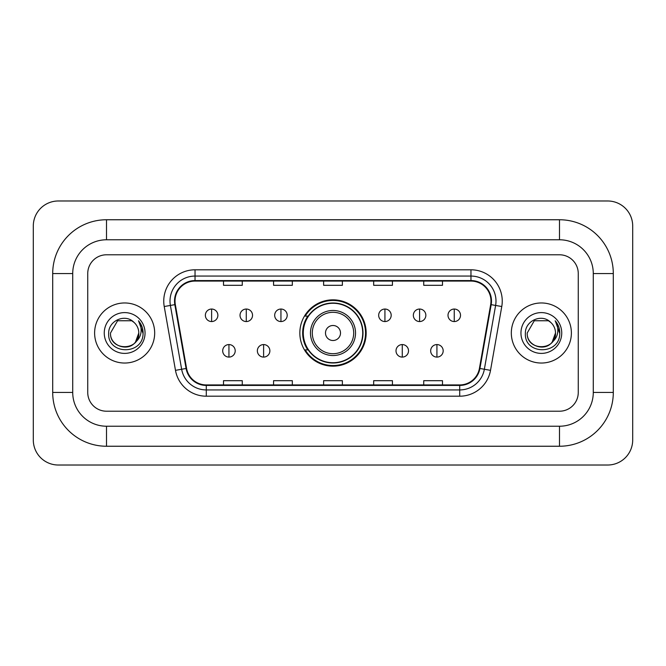 <?xml version="1.0" encoding="UTF-8"?>
<svg xmlns="http://www.w3.org/2000/svg" width="666" height="666" viewBox="0 0 666 666"><rect width="100%" height="100%" fill="white"/><g stroke="black" fill="none" stroke-linecap="round" stroke-linejoin="round"><path stroke-width="1" d="M299.842 333A33.158 33.158 0 0 0 333 366.158A33.158 33.158 0 0 0 366.158 333A33.158 33.158 0 0 0 333 299.842A33.158 33.158 0 0 0 299.842 333M307.792 349.891A30.345 30.345 0 0 1 307.792 316.109M94.614 333A30.037 30.037 0 0 0 124.65 363.037A30.037 30.037 0 0 0 154.679 333A30.037 30.037 0 0 0 124.65 302.963A30.037 30.037 0 0 0 94.614 333A30.037 30.037 0 0 0 124.65 363.037A30.037 30.037 0 0 0 154.679 333A30.037 30.037 0 0 0 124.65 302.963A30.037 30.037 0 0 0 94.614 333M511.322 333A30.037 30.037 0 0 0 541.35 363.037A30.037 30.037 0 0 0 571.386 333A30.037 30.037 0 0 0 541.35 302.963A30.037 30.037 0 0 0 511.322 333A30.037 30.037 0 0 0 541.35 363.037A30.037 30.037 0 0 0 571.386 333A30.037 30.037 0 0 0 541.35 302.963A30.037 30.037 0 0 0 511.322 333M175.016 301.09A20.022 20.022 0 0 1 195.038 281.069L470.962 281.069A20.022 20.022 0 0 1 490.675 304.57L479.428 368.39A20.022 20.022 0 0 1 459.707 384.931L206.294 384.931A20.022 20.022 0 0 1 186.572 368.39L175.325 304.57A20.022 20.022 0 0 1 175.016 301.09M174.517 301.09A20.521 20.521 0 0 0 174.825 304.653L186.08 368.473A20.521 20.521 0 0 0 206.294 385.431L459.707 385.431A20.521 20.521 0 0 0 479.92 368.473L491.175 304.653A20.521 20.521 0 0 0 470.962 280.569L195.038 280.569A20.521 20.521 0 0 0 174.517 301.09M164.227 306.526A31.285 31.285 0 0 1 195.038 269.805L470.962 269.805A31.285 31.285 0 0 1 501.773 306.526L490.517 370.346A31.285 31.285 0 0 1 459.707 396.195L206.294 396.195A31.285 31.285 0 0 1 175.483 370.346L164.227 306.526L170.388 305.436A25.025 25.025 0 0 1 195.038 276.065L470.962 276.065A25.025 25.025 0 0 1 495.612 305.436L484.357 369.255A25.025 25.025 0 0 1 459.707 389.935L206.294 389.935A25.025 25.025 0 0 1 181.643 369.255L170.388 305.436A25.025 25.025 0 0 1 170.013 301.09M578.263 273.56A18.773 18.773 0 0 0 559.498 254.787L106.502 254.787A18.773 18.773 0 0 0 87.737 273.56L87.737 392.44A18.773 18.773 0 0 0 106.502 411.213L559.498 411.213A18.773 18.773 0 0 0 578.263 392.44L578.263 273.56A18.773 18.773 0 0 0 559.498 254.787L106.502 254.787A18.773 18.773 0 0 0 87.737 273.56L87.737 392.44A18.773 18.773 0 0 0 106.502 411.213L559.498 411.213A18.773 18.773 0 0 0 578.263 392.44L578.263 273.56M323.618 281.069L323.618 285.306L342.382 285.306L342.382 281.069M273.56 281.069L273.56 285.306L292.332 285.306L292.332 281.069M223.51 281.069L223.51 285.306L242.274 285.306L242.274 281.069M373.668 281.069L373.668 285.306L392.44 285.306L392.44 281.069M423.726 281.069L423.726 285.306L442.49 285.306L442.49 281.069M342.382 384.931L342.382 380.694L323.618 380.694L323.618 384.931M292.332 384.931L292.332 380.694L273.56 380.694L273.56 384.931M242.274 384.931L242.274 380.694L223.51 380.694L223.51 384.931M392.44 384.931L392.44 380.694L373.668 380.694L373.668 384.931M442.49 384.931L442.49 380.694L423.726 380.694L423.726 384.931M559.498 219.755A53.804 53.804 0 0 1 613.303 273.56A53.804 53.804 0 0 0 559.498 219.755L106.502 219.755A53.804 53.804 0 0 0 52.697 273.56A53.804 53.804 0 0 1 106.502 219.755L106.502 239.777L559.498 239.777L106.502 239.777A33.783 33.783 0 0 0 72.719 273.56L72.719 392.44A33.783 33.783 0 0 0 106.502 426.223L559.498 426.223L106.502 426.223L106.502 446.245L559.498 446.245A53.804 53.804 0 0 0 613.303 392.44L613.303 273.56L593.281 273.56A33.783 33.783 0 0 0 559.498 239.777L559.498 219.755M613.303 392.44L593.281 392.44L593.281 273.56L593.281 392.44A33.783 33.783 0 0 1 559.498 426.223L559.498 446.245M632.7 226.007A25.025 25.025 0 0 0 607.675 200.982L58.325 200.982A25.025 25.025 0 0 0 33.3 226.007L33.3 439.993A25.025 25.025 0 0 0 58.325 465.018L607.675 465.018A25.025 25.025 0 0 0 632.7 439.993L632.7 226.007M52.697 392.44L72.719 392.44L72.719 273.56L52.697 273.56L52.697 392.44A53.804 53.804 0 0 0 106.502 446.245M133.916 322.319A14.144 14.144 0 0 1 138.786 333C139.652 351.24 109.64 351.24 110.506 333L117.582 320.754L131.718 320.754L133.916 322.319C125.233 313.22 108.525 320.712 108.683 333C107.093 354.828 142.491 355.403 143.057 334.057L143.09 333C143.04 328.363 141.492 324.292 138.461 320.779C140.767 324.567 141.583 328.638 140.901 333C140.235 336.713 138.436 339.735 135.481 342.083A14.144 14.144 0 0 0 138.786 333L135.448 342.133M135.481 342.083C127.98 352.231 109.773 345.737 110.506 333M104.254 333A20.396 20.396 0 0 0 124.65 353.396A20.396 20.396 0 0 0 145.046 333A20.396 20.396 0 0 0 124.65 312.604A20.396 20.396 0 0 0 104.254 333M138.595 320.937L143.082 333.533M340.509 333A7.509 7.509 0 0 0 333 325.491A7.509 7.509 0 0 0 325.491 333A7.509 7.509 0 0 0 333 340.509A7.509 7.509 0 0 0 340.509 333M355.527 333A22.527 22.527 0 0 0 333 310.473A22.527 22.527 0 0 0 310.473 333A22.527 22.527 0 0 0 333 355.527A22.527 22.527 0 0 0 355.527 333A22.527 22.527 0 0 1 333 355.527A22.527 22.527 0 0 1 310.473 333M362.72 333A29.72 29.72 0 0 0 333 303.28A29.72 29.72 0 0 0 303.28 333A29.72 29.72 0 0 0 333 362.72A29.72 29.72 0 0 0 362.72 333M365.534 333A32.534 32.534 0 0 1 305.195 349.891L308.208 349.891A30.003 30.003 0 0 0 352.847 355.494A30.003 30.003 0 0 0 352.847 310.506A30.003 30.003 0 0 0 308.208 316.109L305.195 316.109A32.534 32.534 0 0 1 365.534 333M211.621 309.041A6.26 6.26 0 0 0 205.361 315.293A6.26 6.26 0 0 0 211.621 321.553A6.26 6.26 0 0 0 217.874 315.293A6.26 6.26 0 0 0 211.621 309.041L211.621 321.553A6.26 6.26 0 0 0 217.874 315.293A6.26 6.26 0 0 0 211.621 309.041M246.278 309.041A6.26 6.26 0 0 0 240.026 315.293A6.26 6.26 0 0 0 246.278 321.553A6.26 6.26 0 0 0 252.539 315.293A6.26 6.26 0 0 0 246.278 309.041L246.278 321.553A6.26 6.26 0 0 0 252.539 315.293A6.26 6.26 0 0 0 246.278 309.041M280.944 309.041A6.26 6.26 0 0 0 274.683 315.293A6.26 6.26 0 0 0 280.944 321.553A6.26 6.26 0 0 0 287.204 315.293A6.26 6.26 0 0 0 280.944 309.041L280.944 321.553A6.26 6.26 0 0 0 287.204 315.293A6.26 6.26 0 0 0 280.944 309.041M384.931 309.041A6.26 6.26 0 0 0 378.671 315.293A6.26 6.26 0 0 0 384.931 321.553A6.26 6.26 0 0 0 391.192 315.293A6.26 6.26 0 0 0 384.931 309.041L384.931 321.553A6.26 6.26 0 0 0 391.192 315.293A6.26 6.26 0 0 0 384.931 309.041M419.597 309.041A6.26 6.26 0 0 0 413.336 315.293A6.26 6.26 0 0 0 419.597 321.553A6.26 6.26 0 0 0 425.849 315.293A6.26 6.26 0 0 0 419.597 309.041L419.597 321.553A6.26 6.26 0 0 0 425.849 315.293A6.26 6.26 0 0 0 419.597 309.041M454.254 309.041A6.26 6.26 0 0 0 448.002 315.293A6.26 6.26 0 0 0 454.254 321.553A6.26 6.26 0 0 0 460.514 315.293A6.26 6.26 0 0 0 454.254 309.041L454.254 321.553A6.26 6.26 0 0 0 460.514 315.293A6.26 6.26 0 0 0 454.254 309.041M228.946 344.572A6.26 6.26 0 0 0 222.694 350.832A6.26 6.26 0 0 0 228.946 357.093A6.26 6.26 0 0 0 235.206 350.832A6.26 6.26 0 0 0 228.946 344.572L228.946 357.093A6.26 6.26 0 0 0 235.206 350.832A6.26 6.26 0 0 0 228.946 344.572M263.611 344.572A6.26 6.26 0 0 0 257.359 350.832A6.26 6.26 0 0 0 263.611 357.093A6.26 6.26 0 0 0 269.872 350.832A6.26 6.26 0 0 0 263.611 344.572L263.611 357.093A6.26 6.26 0 0 0 269.872 350.832A6.26 6.26 0 0 0 263.611 344.572M402.264 344.572A6.26 6.26 0 0 0 396.004 350.832A6.26 6.26 0 0 0 402.264 357.093A6.26 6.26 0 0 0 408.516 350.832A6.26 6.26 0 0 0 402.264 344.572L402.264 357.093A6.26 6.26 0 0 0 408.516 350.832A6.26 6.26 0 0 0 402.264 344.572M436.929 344.572A6.26 6.26 0 0 0 430.669 350.832A6.26 6.26 0 0 0 436.929 357.093A6.26 6.26 0 0 0 443.181 350.832A6.26 6.26 0 0 0 436.929 344.572L436.929 357.093A6.26 6.26 0 0 0 443.181 350.832A6.26 6.26 0 0 0 436.929 344.572M550.615 322.319A14.144 14.144 0 0 1 555.494 333C556.36 351.24 526.348 351.24 527.214 333L534.282 320.754L548.418 320.754L550.615 322.319C541.933 313.22 525.233 320.712 525.382 333C523.792 354.828 559.19 355.403 559.765 334.057L559.79 333C559.74 328.363 558.2 324.292 555.161 320.779C557.467 324.567 558.283 328.638 557.6 333C556.942 336.713 555.136 339.735 552.189 342.083A14.144 14.144 0 0 0 555.494 333L552.147 342.133M552.189 342.083C544.68 352.231 526.473 345.737 527.214 333M520.954 333A20.396 20.396 0 0 0 541.35 353.396A20.396 20.396 0 0 0 561.746 333A20.396 20.396 0 0 0 541.35 312.604A20.396 20.396 0 0 0 520.954 333M555.302 320.937L559.781 333.533M470.962 269.805L470.962 280.569M170.388 305.436L174.825 304.653M206.294 396.195L206.294 385.431M459.707 385.431L459.707 396.195M479.92 368.473L490.517 370.346M175.483 370.346L186.08 368.473M491.175 304.653L501.773 306.526M195.038 269.805L195.038 280.569M353.696 333A20.696 20.696 0 0 0 333 312.304A20.696 20.696 0 0 0 312.304 333A20.696 20.696 0 0 0 333 353.696A20.696 20.696 0 0 0 353.696 333"/></g></svg>
